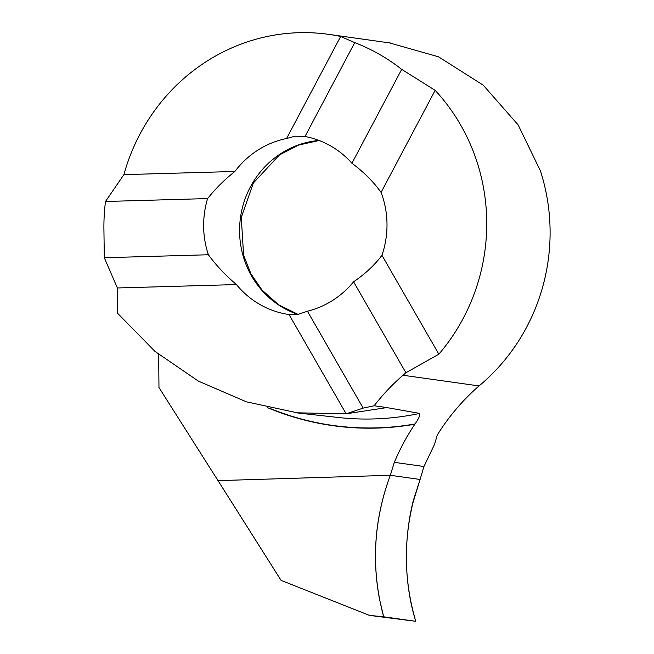 <?xml version="1.0" encoding="UTF-8"?>
<svg xmlns="http://www.w3.org/2000/svg" width="654" height="654" viewBox="0 0 654 654"><rect width="100%" height="100%" fill="white"/><g stroke="black" fill="none" stroke-linecap="round" stroke-linejoin="round"><path stroke-width="0.98" d="M381.069 192.39L435.155 90.342A193.666 184.91 98 0 1 438.842 354.182L405.921 372.764A193.666 184.91 98 0 1 402.995 375.249L479.039 385.925A215.182 205.454 98 0 0 437.248 435.065L434.608 444.213L423.964 466.498L420.072 479.464L390.324 475.286L394.321 462.345C400.084 448.726 406.935 436.014 414.873 424.209L415.045 423.956C418.74 418.609 420.293 415.102 419.713 413.418L386.8 407.581L346.154 413.81L363.174 408.104L307.421 311.214A89.304 85.265 98 0 0 353.577 281.792C365.104 274.01 374.554 265.181 381.944 255.305A89.304 85.265 98 0 0 381.069 192.39C373.393 181.665 363.681 171.953 351.926 163.263A89.304 85.265 98 0 0 304.985 136.498L295.085 136.187L286.566 138.517L340.66 36.469A193.666 184.91 98 0 0 328.578 34.343A193.666 184.91 98 0 0 298.952 32.7A193.666 184.91 98 0 0 123.892 174.643L105.49 201.489L207.596 198.571A89.304 85.265 98 0 0 208.381 254.758C216.515 265.761 225.875 275.694 236.454 284.564L117.385 287.973L104.313 257.733L208.381 254.758M117.385 287.973L117.745 313.438L155.055 351.46L198.432 381.135L246.337 401.809L297.284 412.821L346.154 413.81L289.027 314.533L297.578 314.574L307.421 311.214M479.039 385.925A193.666 184.91 -82 0 0 540.384 170.817L518.156 124.922L483.2 85.134L438.507 56.8L389.424 42.886M435.155 90.342L401.687 69.373A193.666 184.91 98 0 0 354.746 42.616L340.66 36.469M104.313 257.733L103.921 229.644A193.666 184.91 98 0 1 105.49 201.489M123.892 174.643L234.876 171.471C224.535 179.654 215.444 188.687 207.596 198.571M438.842 354.182L381.944 255.305M405.921 372.764L353.577 281.792M354.746 42.616L304.985 136.498M401.687 69.373L351.926 163.263M402.995 375.249A215.182 205.454 -82 0 0 374.145 405.774L363.174 408.104M415.764 621.3C403.747 583.025 403.731 537.972 413.393 500.31L420.072 479.464L390.324 475.286C375.233 515.932 371.644 557.273 379.549 599.309L383.669 616.796L415.764 621.3L383.669 616.796C370.883 569.209 373.107 522.039 390.324 475.286L420.072 479.464L412.993 502.664C403.322 542.509 404.246 582.06 415.764 621.3L369.494 615.398L281.065 580.368L218.011 480.633L390.324 475.286L218.011 480.633L158.963 387.52L158.685 354.435M289.027 314.533A89.304 85.265 98 0 1 236.454 284.564M374.145 405.774L386.825 407.556M234.876 171.471A89.304 85.265 98 0 1 286.566 138.517M369.494 615.398L383.669 616.796M412.993 502.664L412.968 501.904M267.649 407.695A297.006 278.62 -83.4 0 0 414.873 424.209M415.045 423.956A296.777 278.408 96.6 0 1 268.949 407.99M319.078 140.463A89.304 85.265 -82 0 0 240.239 219.392A89.304 85.265 -82 0 0 298.191 314.484M423.964 466.498L394.321 462.345M336.647 417.301A288.185 270.339 -83.4 0 0 419.713 413.418M319.16 140.496L298.543 145.074L279.462 154.908L253.351 183.006L241.293 217.373L243.59 255.199L250.981 273.895L262.164 290.212L278.727 304.854L298.24 314.476M390.839 43.082L328.578 34.343M337.914 417.44L297.815 412.993"/></g></svg>
